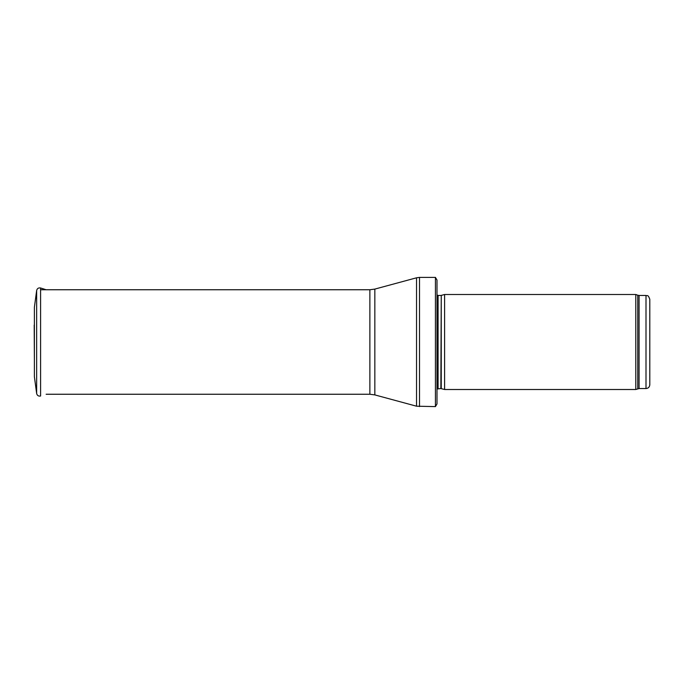 <?xml version="1.0" encoding="UTF-8"?>
<svg xmlns="http://www.w3.org/2000/svg" width="684" height="684" viewBox="0 0 684 684"><rect width="100%" height="100%" fill="white"/><g stroke="black" fill="none" stroke-linecap="round" stroke-linejoin="round"><path stroke-width="1.03" d="M646.004 388.546L646.004 295.454C647.158 296.266 647.851 293.889 649.8 299.25L649.8 384.75C649.578 387.058 648.312 388.324 646.004 388.546L639.07 388.546L635.787 389.504L444.6 389.504L444.6 294.496L635.787 294.496L635.787 389.504M441.248 388.606L441.248 295.394L440.855 388.546L444.6 389.504M440.855 388.546L436.999 388.999M436.999 280.064L436.999 403.936L435.434 406.604L435.434 277.396L436.999 280.064L436.999 393.3M435.434 406.604L416.539 406.202L374.841 394.907L369.873 394.249L46.127 394.249M34.388 307.296L36.654 290.478L34.388 307.278L34.388 376.722L36.654 393.522L36.654 290.478C37.201 288.443 38.509 287.613 40.595 287.99L40.595 396.01C38.518 396.387 37.201 395.557 36.654 393.522M34.2 325.071L34.388 359.681M646.004 295.454L639.07 295.454L639.07 388.546M639.07 295.454L637.77 295.223L637.77 388.777M440.855 295.454L438.085 295.454L438.085 388.546M435.434 277.396L419.514 277.396L419.514 406.604M369.873 394.249L369.873 289.751L374.841 289.093L416.539 277.798L416.539 406.202M374.841 289.093L374.841 394.907M637.77 295.223L635.787 294.496M441.248 295.394L444.6 294.496M438.085 295.454L436.999 295.001M416.539 277.798L419.514 277.396M369.873 289.751L41.228 289.751M46.127 289.751L40.595 287.99"/></g></svg>
